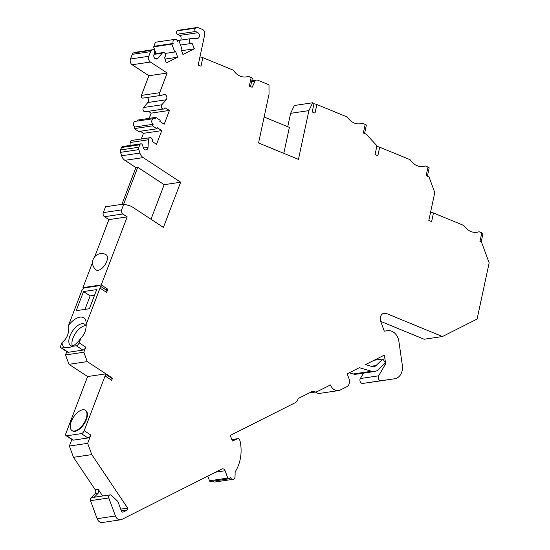 <?xml version="1.0" encoding="UTF-8"?>
<svg xmlns="http://www.w3.org/2000/svg" width="550" height="550" viewBox="0 0 550 550"><rect width="100%" height="100%" fill="white"/><g stroke="black" fill="none" stroke-linecap="round" stroke-linejoin="round"><path stroke-width="0.82" d="M86.79 378.675L65.911 433.414A3.039 1.513 123.3 0 0 66.069 435.676A3.039 1.513 123.3 0 0 66.729 435.799L81.359 433.627A3.039 1.513 123.3 0 0 84.205 430.698L105.084 375.959L111.698 380.304A3.039 1.513 -56.7 0 0 111.774 378.29L105.167 373.945L88.337 376.441A3.039 1.513 123.3 0 0 86.79 378.675M71.864 439.484L69.355 446.05L73.501 457.318L95.198 489.686A3.039 2.413 -98.4 0 1 94.985 493.928L90.936 498.046A2.276 1.808 81.6 0 0 90.496 500.672L97.13 518.698A6.077 4.819 81.6 0 0 102.403 522.5L120.698 519.784A6.077 4.819 -98.4 0 1 115.424 515.982L97.13 518.698M197.106 27.5L178.812 30.216A3.039 2.413 81.6 0 0 178.221 30.401L196.515 27.686A3.039 2.413 -98.4 0 1 197.106 27.5A3.039 2.413 -98.4 0 1 198.172 27.638L202.283 29.329A4.256 3.376 -98.4 0 1 204.703 34.691L198.179 65.093L200.991 66.248L202.84 57.647L233.207 70.132C237.469 76.086 242.564 78.176 248.483 76.409L251.164 77.509L249.322 86.116L252.134 87.271L254.946 81.379A3.039 2.413 -98.4 0 1 256.609 80.046A3.039 2.413 -98.4 0 1 257.668 80.183L268.984 84.838L269.026 94.215L258.562 142.972L298.444 159.363L308.907 110.612L312.641 102.781L314.043 103.352L312.194 111.959L315.006 113.114L316.855 104.514L347.222 116.992C351.484 122.953 356.579 125.042 362.498 123.276L365.186 124.376L363.337 132.983L366.149 134.138L376.929 145.778L375.024 154.639L377.843 155.794L379.686 147.194L410.059 159.672C414.322 165.632 419.409 167.722 425.336 165.956L428.017 167.056L426.168 175.663L428.986 176.818L434.789 192.596L428.814 220.44L431.626 221.602L433.476 212.994L463.842 225.479C468.105 231.433 473.199 233.53 479.119 231.756L481.8 232.863L479.957 241.464L481.518 242.11L489.149 262.852L477.084 319.076L442.434 336.531L386.327 313.466A6.077 4.819 81.6 0 0 384.203 313.191A6.077 4.819 81.6 0 0 380.71 321.413L384.292 331.155L387.606 330.688A12.155 9.639 -98.4 0 1 398.881 341.364L402.353 365.42A12.155 9.639 -98.4 0 1 394.591 378.792A12.155 9.639 -98.4 0 1 394.543 378.799L381.067 380.703A3.039 2.413 -98.4 0 1 378.592 379.163A3.039 2.413 -98.4 0 1 378.641 375.815L385.646 363.804L384.395 355.087L365.53 364.595L372.13 366.554A6.077 4.819 81.6 0 0 373.842 366.685A6.077 4.819 81.6 0 0 376.09 365.544L382.869 358.957L385.378 362.856L378.599 369.442A10.938 8.676 -98.4 0 1 374.557 371.491A10.938 8.676 -98.4 0 1 371.477 371.264L359.411 367.675L347.084 373.89A15.187 12.052 -98.4 0 1 348.054 376.069L349.092 378.888A6.077 4.819 -98.4 0 1 346.775 386.732L340.196 390.046A9.116 7.232 -98.4 0 1 338.429 390.61A9.116 7.232 -98.4 0 1 330.509 384.911L317.35 391.538A6.077 4.819 -98.4 0 1 316.174 391.916A6.077 4.819 -98.4 0 1 313.012 391.05L298.1 398.564A6.077 4.819 -98.4 0 1 295.426 402.586L230.519 435.291A1.217 0.962 81.6 0 0 230.312 435.435L232.368 441.031L237.792 438.728A1.822 1.444 -98.4 0 1 238.074 438.646A1.822 1.444 -98.4 0 1 239.697 439.911A23.849 18.92 -98.4 0 1 240.762 444.95A36.458 28.923 -98.4 0 1 235.146 471.921L235.036 476.603A3.039 2.413 -98.4 0 1 233.056 479.311A3.039 2.413 -98.4 0 1 230.478 477.558A36.458 28.923 -98.4 0 1 229.247 478.644A1.217 0.962 -98.4 0 1 227.796 478.067L209.502 480.776L207.79 476.121M209.502 480.776A1.217 0.962 81.6 0 0 210.561 481.539L228.855 478.823M212.768 481.209A3.039 2.413 81.6 0 0 214.761 482.027L233.056 479.311M315.397 392.033A9.116 7.232 81.6 0 0 320.134 393.326L338.429 390.61M349.236 372.804L353.183 373.979A10.938 8.676 81.6 0 0 356.263 374.206L374.557 371.491M363.495 373.134L360.346 378.531A3.039 2.413 81.6 0 0 360.298 381.879A3.039 2.413 81.6 0 0 362.773 383.419L376.248 381.514A12.155 9.639 81.6 0 0 376.296 381.507A12.155 9.639 81.6 0 0 376.344 381.501M380.703 321.386L424.146 339.247L442.434 336.531M312.641 102.781L294.346 105.497L290.613 113.328L287.739 126.727M180.647 40.143A3.039 2.413 -98.4 0 0 179.589 35.434L177.409 34.196A1.822 1.444 81.6 0 1 176.481 32.491A1.822 1.444 81.6 0 1 177.313 30.862L178.221 30.401M173.167 43.457A3.039 2.413 -98.4 0 1 174.914 39.352L156.619 42.061A3.039 2.413 81.6 0 0 154.873 46.172L173.167 43.457L171.854 44.124L174.756 52.009L175.629 51.569L177.705 57.2L166.299 62.948L164.45 57.2A2.434 1.925 -98.4 0 0 165.468 54.361A2.434 1.925 -98.4 0 0 163.261 52.546A2.434 1.925 -98.4 0 0 162.229 53.144L157.953 58.259A3.039 2.413 81.6 0 1 156.661 59.015A3.039 2.413 81.6 0 1 153.904 54.876L154.632 52.174A1.822 1.444 -98.4 0 0 152.983 49.686A1.822 1.444 -98.4 0 0 152.625 49.802L151.718 50.256A3.039 2.413 -98.4 0 0 150.549 51.631L148.775 56.286A4.256 3.376 -98.4 0 0 150.439 62.033L167.186 73.033L159.686 92.696A1.822 1.444 -98.4 0 0 159.858 94.579A1.822 1.444 -98.4 0 0 161.274 95.37A1.822 1.444 -98.4 0 0 161.473 95.322L163.687 94.573A3.039 2.413 81.6 0 1 164.024 94.497A3.039 2.413 81.6 0 1 166.616 96.277A3.039 2.413 81.6 0 1 166.176 99.784L161.824 104.796A2.434 1.925 -98.4 0 0 161.473 107.608A2.434 1.925 -98.4 0 0 163.549 109.031A2.434 1.925 -98.4 0 0 164.952 107.786L169.462 110.412L164.189 124.231L159.782 121.337L160.188 120.271L155.781 117.377L155.176 118.972A3.039 2.413 -98.4 0 0 153.711 118.628A3.039 2.413 -98.4 0 0 151.752 121.055A3.039 2.413 -98.4 0 0 153.147 124.286L152.536 125.881L156.942 128.776L157.348 127.717L161.755 130.611L156.489 144.423L152.178 141.267A2.434 1.925 -98.4 0 0 151.951 138.751A2.434 1.925 -98.4 0 0 150.061 137.699A2.434 1.925 -98.4 0 0 148.479 139.769L148.032 147.345A3.039 2.413 81.6 0 1 146.059 149.923A3.039 2.413 81.6 0 1 143.364 147.854L142.491 145.083A1.822 1.444 -98.4 0 0 140.876 143.839A1.822 1.444 -98.4 0 0 139.817 144.774L138.875 147.242A3.039 2.413 -98.4 0 0 138.834 149.627L139.913 153.065A8.044 6.38 -98.4 0 0 143.186 157.616L180.647 182.229L163.412 227.397L131.244 206.264L123.819 204.057L105.524 206.772L103.297 212.609A3.039 2.413 81.6 0 0 104.486 216.714L108.893 219.608L94.738 256.706M156.056 53.611L153.56 46.839L154.873 46.172M152.983 49.686L134.688 52.401A1.822 1.444 81.6 0 0 134.331 52.518L152.625 49.802M161.274 95.37L142.979 98.086A1.822 1.444 81.6 0 1 141.57 97.295A1.822 1.444 81.6 0 1 141.391 95.411L148.892 75.749L132.144 64.749A4.256 3.376 81.6 0 1 130.481 59.001L132.254 54.347A3.039 2.413 81.6 0 1 133.423 52.972L134.331 52.518M147.056 97.481A3.039 2.413 -98.4 0 1 147.881 102.499L143.529 107.511A2.434 1.925 81.6 0 0 143.179 110.323A2.434 1.925 81.6 0 0 145.255 111.746L163.549 109.031M148.356 111.286L151.167 113.128L149.174 118.36M155.781 117.377L137.486 120.093L137.108 121.089M153.711 118.628L135.417 121.337A3.039 2.413 81.6 0 0 133.458 123.771A3.039 2.413 81.6 0 0 134.853 127.002L134.241 128.597L138.648 131.491L156.942 128.776M140.298 131.244L143.461 133.327L141.295 139.006M150.061 137.699L131.766 140.415A2.434 1.925 81.6 0 0 130.192 142.484L130.013 145.454M140.876 143.839L122.581 146.554A1.822 1.444 81.6 0 0 121.522 147.489L120.581 149.958A3.039 2.413 81.6 0 0 120.539 152.343L121.619 155.781A8.044 6.38 81.6 0 0 124.891 160.332L135.912 167.571L121.88 204.346M92.544 262.467L82.947 287.629L83.799 288.186M99.859 285.835A3.039 1.513 123.3 0 0 99.206 285.711L84.569 287.884A3.039 1.513 123.3 0 0 81.73 290.812L68.606 325.208C69.376 332.922 67.176 338.69 62.006 342.506L60.851 345.551A3.039 1.513 123.3 0 0 61.009 347.82A3.039 1.513 123.3 0 0 61.662 347.937L69.499 347.483L72.49 346.328A17.621 8.752 -56.7 0 0 81.001 337.968C84.508 334.579 86.24 330.028 86.206 324.314L100.024 288.097L106.631 292.442A3.039 1.513 -56.7 0 0 106.473 290.173L99.859 285.835A3.039 1.513 123.3 0 1 100.024 288.097M66.797 351.622L65.532 354.942L68.984 364.32L87.972 376.791M66.069 435.676L72.683 440.021A3.039 1.513 -56.7 0 0 73.336 440.138L87.972 437.965L81.359 433.627M69.355 446.05L87.649 443.334L90.812 435.036A3.039 1.513 123.3 0 1 87.972 437.965M111.698 380.304L112.509 378.18L111.774 378.29M105.167 373.945A3.039 1.513 123.3 0 1 105.084 375.959M71.94 430.547L72.38 430.836A12.155 6.036 -56.7 0 0 86.371 419.595A12.155 6.036 -56.7 0 0 85.724 410.527L85.284 410.238A12.155 6.036 123.3 0 1 85.924 419.306A12.155 6.036 123.3 0 1 71.94 430.547A12.155 6.036 123.3 0 1 71.294 421.479A12.155 6.036 123.3 0 1 85.284 410.238M112.509 378.18L87.278 361.604L68.984 364.32M87.278 361.604L83.827 352.227L65.532 354.942M94.538 295.24L90.131 295.893L84.982 309.382M85.862 325.683A12.76 6.339 -56.7 0 0 84.954 325.738A12.76 6.339 -56.7 0 0 74.986 334.07A12.76 6.339 -56.7 0 0 72.456 346.087M106.631 292.442L107.848 289.252L105.579 289.589M83.827 352.227L85.752 347.174A3.039 1.513 123.3 0 1 82.912 350.103L68.276 352.275A3.039 1.513 -56.7 0 1 67.623 352.158L61.009 347.82M83.517 291.548L96.69 289.596L89.396 308.729L76.223 310.681L83.517 291.548L90.131 295.893M86.206 324.314A17.621 8.752 -56.7 0 0 86.213 323.235A17.621 8.752 -56.7 0 0 79.97 317.144A17.621 8.752 -56.7 0 0 68.606 325.208M72.896 346.081A12.76 6.339 123.3 0 1 70.606 345.538A12.76 6.339 123.3 0 1 70.977 333.678A12.76 6.339 123.3 0 1 81.874 323.709A12.76 6.339 -56.7 0 1 84.624 324.204A12.76 6.339 -56.7 0 1 86.116 326.356M62.006 342.506A17.621 8.752 -56.7 0 0 64.742 347.476M85.752 347.174L79.145 342.836L81.001 337.968M107.848 289.252L101.241 284.914L127.188 216.893L122.781 213.998A3.039 2.413 -98.4 0 1 121.591 209.894L123.819 204.057M174.914 39.352A3.039 2.413 -98.4 0 1 177.554 41.25L178.867 40.583L181.775 48.476L180.895 48.916L182.964 54.546L194.37 48.806L192.081 43.278A2.434 1.925 -98.4 0 1 191.606 43.429A2.434 1.925 -98.4 0 1 189.344 41.312A2.434 1.925 -98.4 0 1 190.891 38.624A2.434 1.925 -98.4 0 1 191.084 38.61L197.202 38.486A3.039 2.413 81.6 0 0 197.443 38.466A3.039 2.413 81.6 0 0 199.416 35.943A3.039 2.413 81.6 0 0 197.876 32.718L195.704 31.481A1.822 1.444 -98.4 0 1 194.776 29.776A1.822 1.444 -98.4 0 1 195.607 28.146L196.515 27.686M120.698 519.784A6.077 4.819 -98.4 0 0 121.88 519.406L221.877 469.026A3.039 2.413 81.6 0 1 222.461 468.841A3.039 2.413 81.6 0 1 225.101 470.738L227.796 478.067M94.985 493.928L97.914 493.494L93.864 497.612A2.276 1.808 81.6 0 1 94.731 497.159L110.096 494.876A2.276 1.808 -98.4 0 0 108.79 497.956L115.424 515.982M110.096 494.876A2.276 1.808 -98.4 0 1 111.464 495.357L117.851 501.401L121.378 510.978A1.822 1.444 81.6 0 0 122.959 512.119A1.822 1.444 81.6 0 0 123.317 512.009L127.346 509.974A1.217 0.962 81.6 0 0 127.662 508.111L91.795 454.603L73.501 457.318M87.649 443.334L91.795 454.603M79.145 342.836A3.039 1.513 123.3 0 1 76.299 345.764L82.912 350.103M72.49 346.328L76.299 345.764M82.947 287.629L101.241 284.914M127.188 216.893L108.893 219.608M98.182 270.311A9.096 4.517 -56.7 0 0 106.019 263.058A9.096 4.517 -56.7 0 0 106.061 254.664A9.116 9.116 0 0 0 92.84 260.343A9.116 9.116 0 0 0 96.078 269.857A9.096 4.517 -56.7 0 0 98.182 270.311M123.709 204.071L137.741 167.303L164.182 184.676L150.996 219.237M135.912 167.571L137.741 167.303M164.182 184.676L180.647 182.229M143.461 133.327L161.755 130.611M134.241 128.597L152.536 125.881M134.853 127.002L153.147 124.286M151.167 113.128L169.462 110.412M148.892 75.749L167.186 73.033M164.89 59.104L177.705 57.2M165.055 53.446L174.756 52.009M153.56 46.839L171.854 44.124M177.361 40.81L178.867 40.583M181.555 50.71L194.37 48.806M202.84 57.647A3.039 0.791 -167.9 0 0 199.925 56.953M250.546 86.618L252.306 78.423A3.039 0.791 -167.9 0 0 251.164 77.509M264.131 117.019L289.369 127.394L283.793 153.347M308.907 110.612L290.613 113.328M316.855 104.514A3.039 0.791 -167.9 0 0 313.94 103.812M364.567 133.485L366.328 125.283A3.039 0.791 -167.9 0 0 365.186 124.376M379.686 147.194A3.039 0.791 -167.9 0 0 376.777 146.499M427.398 176.165L429.158 167.97A3.039 0.791 -167.9 0 0 428.017 167.056M481.181 241.972L482.941 233.771A3.039 0.791 -167.9 0 0 481.8 232.863M433.476 212.994A3.039 0.791 -167.9 0 0 430.561 212.3M385.646 363.804L384.175 364.024M382.869 358.957L374.144 360.257M97.914 493.494A3.039 2.413 81.6 0 0 98.127 489.252L102.637 495.983M73.336 440.138L66.729 435.799M90.812 435.036L84.205 430.698M61.662 347.937L68.276 352.275M122.781 213.998L104.486 216.714M121.591 209.894L103.297 212.609M124.891 160.332L143.186 157.616M121.619 155.781L139.913 153.065M120.539 152.343L138.834 149.627M120.581 149.958L138.875 147.242M121.522 147.489L139.817 144.774M143.426 148.026L148.032 147.345M130.192 142.484L148.479 139.769M143.529 107.511L161.824 104.796M147.881 102.499L166.176 99.784M141.391 95.411L159.686 92.696M132.144 64.749L150.439 62.033M130.481 59.001L148.775 56.286M132.254 54.347L150.549 51.631M133.423 52.972L151.718 50.256M155.203 58.671L157.953 58.259M154.041 54.361L162.229 53.144M179.589 35.434L197.876 32.718M177.409 34.196L195.704 31.481M177.313 30.862L195.607 28.146M251.563 81.881L254.946 81.379M386.327 313.466L382.25 314.071M394.543 378.799L376.248 381.514M381.067 380.703L362.773 383.419M378.641 375.815L360.346 378.531M376.09 365.544L371.181 366.272M371.477 371.264L353.183 373.979M237.792 438.728L231.846 439.608M225.101 470.738L215.71 472.134M108.79 497.956L90.496 500.672M93.864 497.612L90.936 498.046M95.198 489.686L98.127 489.252M120.704 509.142L127.662 508.111M121.337 510.868L127.346 509.974M122.588 512.112L123.317 512.009M154.172 53.893L163.261 52.546M180.524 45.079L191.606 43.429M177.265 40.645L190.891 38.624M251.804 80.761L256.609 80.046M376.296 381.507L394.591 378.792M309.272 392.941L316.174 391.916M231.832 439.574L238.074 438.646"/></g></svg>
